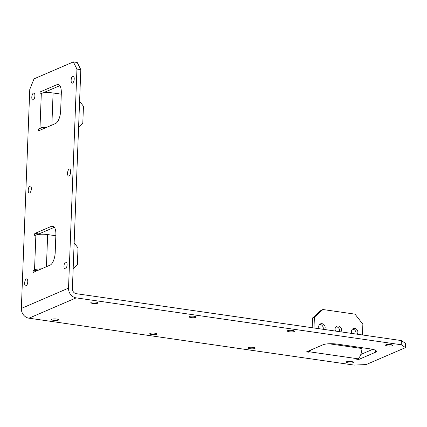 <?xml version="1.0" encoding="UTF-8"?>
<svg xmlns="http://www.w3.org/2000/svg" width="427" height="427" viewBox="0 0 427 427"><rect width="100%" height="100%" fill="white"/><g stroke="black" fill="none" stroke-linecap="round" stroke-linejoin="round"><path stroke-width="0.64" d="M92.862 303.437A3.576 0.801 -177.8 0 0 97.986 302.908A3.576 0.801 -177.8 0 0 95.958 302.102A3.576 0.801 -177.8 0 0 90.834 302.631A3.576 0.801 -177.8 0 0 92.862 303.437M53.551 320.367A3.576 0.801 -177.8 0 0 58.67 319.839A3.576 0.801 -177.8 0 0 56.642 319.033A3.576 0.801 -177.8 0 0 51.523 319.561A3.576 0.801 -177.8 0 0 53.551 320.367M191.099 317.603A3.576 0.801 -177.8 0 0 196.223 317.074A3.576 0.801 -177.8 0 0 194.194 316.274A3.576 0.801 -177.8 0 0 189.07 316.802A3.576 0.801 -177.8 0 0 191.099 317.603M151.782 334.533A3.576 0.801 -177.8 0 0 156.906 334.005A3.576 0.801 -177.8 0 0 154.878 333.204A3.576 0.801 -177.8 0 0 149.754 333.733A3.576 0.801 -177.8 0 0 151.782 334.533M289.335 331.774A3.576 0.801 -177.8 0 0 294.454 331.24A3.576 0.801 -177.8 0 0 292.431 330.439A3.576 0.801 -177.8 0 0 287.307 330.968A3.576 0.801 -177.8 0 0 289.335 331.774M250.019 348.704A3.576 0.801 -177.8 0 0 255.143 348.176A3.576 0.801 -177.8 0 0 253.115 347.37A3.576 0.801 -177.8 0 0 247.991 347.898A3.576 0.801 -177.8 0 0 250.019 348.704M387.567 345.939A3.576 0.801 -177.8 0 0 392.691 345.411A3.576 0.801 -177.8 0 0 390.662 344.605A3.576 0.801 -177.8 0 0 385.544 345.133A3.576 0.801 -177.8 0 0 387.567 345.939M348.256 362.87A3.576 0.801 -177.8 0 0 353.38 362.342A3.576 0.801 -177.8 0 0 351.352 361.536A3.576 0.801 -177.8 0 0 346.228 362.064A3.576 0.801 -177.8 0 0 348.256 362.87M63.981 266.144A3.576 1.484 -81.8 0 0 65.021 269.021A3.576 1.484 -81.8 0 0 67.076 264.809A3.576 1.484 -81.8 0 0 66.041 261.938A3.576 1.484 -81.8 0 0 63.981 266.144M24.67 283.074A3.576 1.484 -81.8 0 0 25.705 285.951A3.576 1.484 -81.8 0 0 27.766 281.74A3.576 1.484 -81.8 0 0 26.725 278.868A3.576 1.484 -81.8 0 0 24.67 283.074M67.551 173.218A3.576 1.484 -81.8 0 0 68.587 176.089A3.576 1.484 -81.8 0 0 70.647 171.884A3.576 1.484 -81.8 0 0 69.612 169.012A3.576 1.484 -81.8 0 0 67.551 173.218M28.241 190.148A3.576 1.484 -81.8 0 0 29.276 193.02A3.576 1.484 -81.8 0 0 31.336 188.814A3.576 1.484 -81.8 0 0 30.296 185.942A3.576 1.484 -81.8 0 0 28.241 190.148M71.122 80.292A3.576 1.484 -81.8 0 0 72.158 83.164A3.576 1.484 -81.8 0 0 74.218 78.958A3.576 1.484 -81.8 0 0 73.182 76.081A3.576 1.484 -81.8 0 0 71.122 80.292M31.806 97.223A3.576 1.484 -81.8 0 0 32.847 100.094A3.576 1.484 -81.8 0 0 34.902 95.888A3.576 1.484 -81.8 0 0 33.866 93.011A3.576 1.484 -81.8 0 0 31.806 97.223M323.148 329.292A3.576 3.154 66.7 0 0 320.197 324.488A3.576 3.154 66.7 0 0 319.652 324.461M324.525 329.495A3.576 3.154 66.7 0 0 324.824 325.94A3.576 3.154 66.7 0 0 322.054 323.687A3.576 3.154 66.7 0 0 320.506 323.89A3.576 3.154 66.7 0 0 319.161 328.721M339.524 331.656A3.576 3.154 66.7 0 0 336.567 326.852A3.576 3.154 66.7 0 0 336.022 326.82M340.901 331.854A3.576 3.154 66.7 0 0 341.194 328.299A3.576 3.154 66.7 0 0 338.424 326.052A3.576 3.154 66.7 0 0 336.876 326.249A3.576 3.154 66.7 0 0 335.537 331.08M355.894 334.015A3.576 3.154 66.7 0 0 352.942 329.212A3.576 3.154 66.7 0 0 352.392 329.185M357.271 334.218A3.576 3.154 66.7 0 0 357.57 330.663A3.576 3.154 66.7 0 0 354.8 328.411A3.576 3.154 66.7 0 0 353.246 328.609A3.576 3.154 66.7 0 0 351.907 333.444M313.984 327.973L314.4 317.192L322.924 309.522L355.018 314.149L362.865 324.178L362.448 334.96M405.49 347.631L366.174 364.567L354.058 365.08L28.983 318.195A8.839 7.798 66.7 0 1 21.35 308.438L29.767 89.398L34.037 78.851L73.348 61.92L76.94 69.078L68.528 288.124A8.839 7.798 66.7 0 0 76.155 297.875L401.236 344.76L405.49 347.631L405.65 343.452L401.396 340.581L401.236 344.76M375.402 350.247L375.328 352.323L358.781 359.449L356.742 359.267L357.773 358.771A8.839 3.662 -81.8 0 0 361.931 348.517L361.963 347.685M311.251 349.836A8.839 3.662 98.2 0 1 309.313 351.779L308.385 352.179L306.447 351.901L322.993 344.776A10.905 2.445 -177.8 0 1 337.538 344.162L370.22 348.875A10.905 2.445 -177.8 0 1 376.4 351.325A10.905 2.445 -177.8 0 1 375.328 352.323M360.81 354.463L372.712 349.339M76.94 69.078L80.81 69.638L72.393 288.679A4.542 4.008 66.7 0 0 76.316 293.696L401.396 340.581M59.833 85.667L44.333 92.344A1.073 0.443 -81.8 0 0 43.97 92.846M54.394 227.271L38.894 233.948A1.073 0.443 -81.8 0 0 38.531 234.45M80.81 69.638L77.218 62.481L73.348 61.92M55.846 235.763L47.659 234.578A8.839 1.98 -177.8 0 0 35.873 235.08L34.945 235.48A1.073 0.443 98.2 0 1 34.833 235.496A1.073 0.443 98.2 0 1 34.528 234.503A1.073 0.443 98.2 0 1 35.025 233.388L51.571 226.262A10.905 4.521 -81.8 0 1 52.718 226.091A10.905 4.521 -81.8 0 1 55.878 234.85L55.206 252.485A10.905 4.521 -81.8 0 1 50.076 265.135L33.53 272.261A1.073 0.443 98.2 0 1 33.418 272.277A1.073 0.443 98.2 0 1 33.114 271.284A1.073 0.443 98.2 0 1 33.61 270.174L34.539 269.773A8.839 1.98 2.2 0 1 41.307 268.914M61.285 94.159L53.097 92.979A8.839 1.98 -177.8 0 0 41.312 93.476L40.384 93.876A1.073 0.443 98.2 0 1 40.271 93.892A1.073 0.443 98.2 0 1 39.967 92.899A1.073 0.443 98.2 0 1 40.464 91.784L57.01 84.658A10.905 4.521 -81.8 0 1 58.157 84.487A10.905 4.521 -81.8 0 1 61.323 93.246L60.645 110.881A10.905 4.521 -81.8 0 1 55.515 123.531L38.974 130.657A1.073 0.443 98.2 0 1 38.857 130.678A1.073 0.443 98.2 0 1 38.558 129.68A1.073 0.443 98.2 0 1 39.054 128.57L39.983 128.169A8.839 1.98 2.2 0 1 46.746 127.31M74.154 242.92L78.018 247.857L77.362 264.852L73.166 268.626M79.593 101.316L83.457 106.254L82.801 123.248L78.605 127.022M312.169 327.712L312.543 317.992L314.4 317.192M322.924 309.522L321.067 310.322L312.543 317.992M28.983 318.195L76.155 297.875M309.313 351.779L357.773 358.771M35.873 235.08L34.539 269.773M21.35 308.438L68.528 288.124M41.312 93.476L39.983 128.169M38.894 233.948L35.025 233.388M51.571 226.262L53.775 226.582M37.186 270.686L33.61 270.174M44.333 92.344L40.464 91.784M57.01 84.658L59.214 84.978M42.631 129.082L39.054 128.57M308.427 351.053L308.385 352.179M358.835 357.991L358.781 359.449M47.659 234.578L46.426 266.71M53.097 92.979L51.864 125.106M328.977 343.767L361.931 348.517"/></g></svg>

